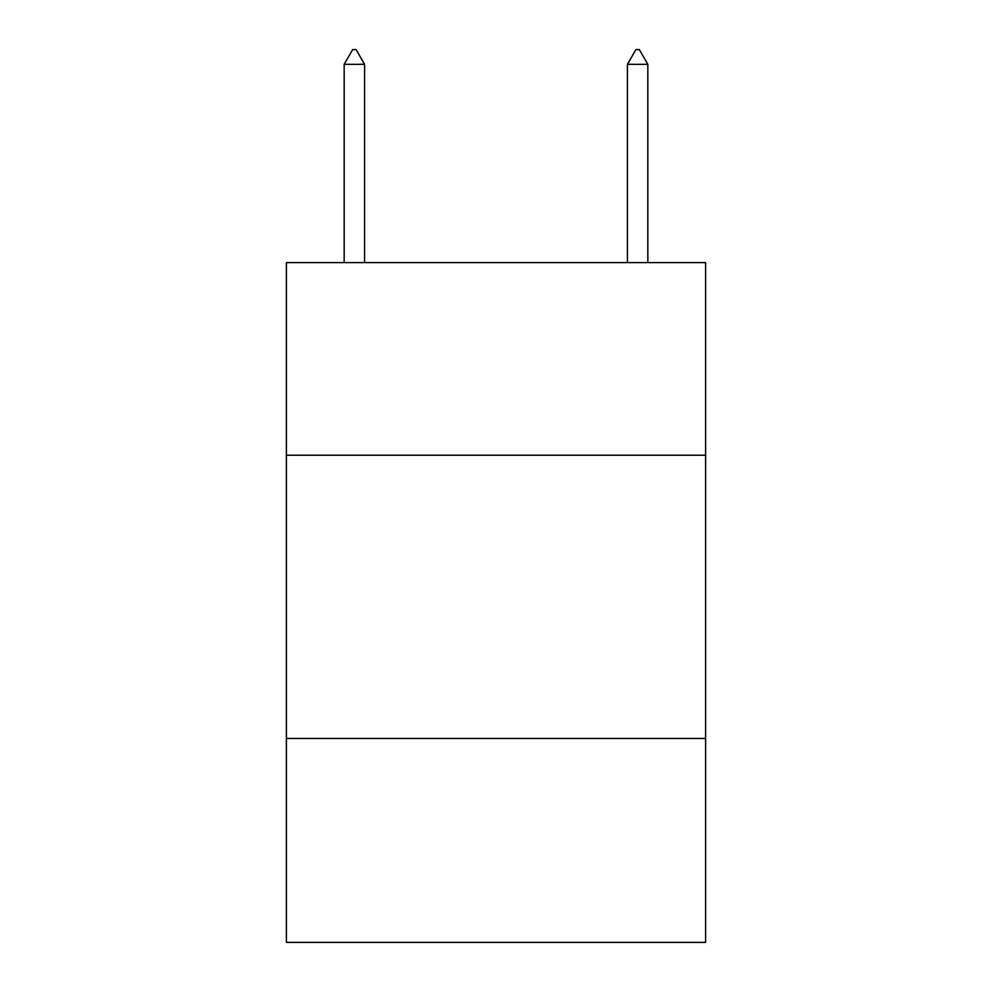 <?xml version="1.0" encoding="UTF-8"?>
<svg xmlns="http://www.w3.org/2000/svg" width="992" height="992" viewBox="0 0 992 992"><rect width="100%" height="100%" fill="white"/><g stroke="black" fill="none" stroke-linecap="round" stroke-linejoin="round"><path stroke-width="1.49" d="M705.61 455.216L705.61 262.607L286.39 262.607L286.39 455.216L705.61 455.216L705.61 942.4L286.39 942.4L286.39 455.216M705.61 738.457L286.39 738.457M364.572 64.331L356.078 49.6L352.681 49.6L344.174 64.331L364.572 64.331L364.572 262.607M344.174 64.331L344.174 262.607M635.922 49.6L639.319 49.6L647.826 64.331L627.428 64.331L635.922 49.6M647.826 262.607L647.826 64.331M627.428 262.607L627.428 64.331"/></g></svg>
